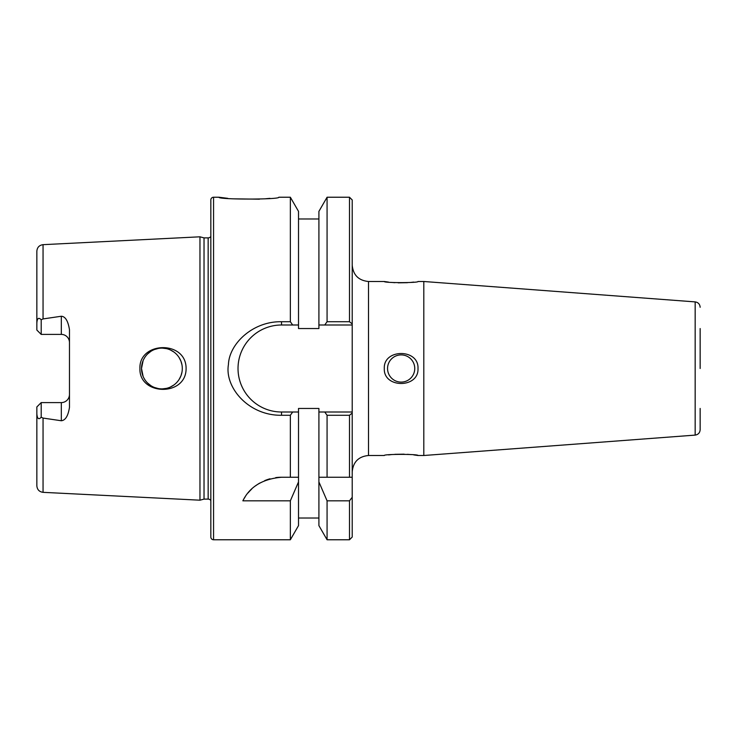 <?xml version="1.0" encoding="UTF-8"?>
<svg xmlns="http://www.w3.org/2000/svg" width="737" height="737" viewBox="0 0 737 737"><rect width="100%" height="100%" fill="white"/><g stroke="black" fill="none" stroke-linecap="round" stroke-linejoin="round"><path stroke-width="1.11" d="M41.198 319.766L41.198 334.405L61.318 334.405L41.198 334.405L36.85 330.056L36.85 323.193C37.136 318.264 38.582 317.122 41.198 319.766L43.05 318.928L61.318 316.247C65.353 316.477 68.071 320.954 69.471 329.669L69.471 407.331C68.172 415.852 65.455 420.33 61.318 420.753L61.318 402.595L41.198 402.595L61.318 402.595A8.153 8.153 0 0 0 69.471 394.433A8.153 8.153 0 0 1 61.318 402.595M41.198 417.234C38.72 419.933 37.265 418.791 36.85 413.807L36.85 406.944L41.198 402.595L41.198 417.234L43.05 418.072L61.318 420.753M210.837 500.515A3.261 3.261 0 0 0 208.156 499.106L204.029 499.106L199.967 500.193L43.05 492.334L43.05 418.072M199.967 500.193L199.967 236.807L43.05 244.666C39.254 245.2 37.191 247.374 36.85 251.188L36.85 323.193M186.102 368.5C186.286 396.847 138.897 395.741 139.919 368.5C138.897 341.342 186.231 340.052 186.102 368.5M36.85 330.056L37.744 330.959M61.318 316.247L61.318 334.405A8.153 8.153 0 0 1 69.471 342.567M43.05 492.334C39.254 491.8 37.191 489.626 36.85 485.812L36.85 413.807M41.198 334.405L38.195 331.401M173.923 352.028L170.367 349.946L173.923 352.028M166.488 348.629L162.444 348.122L166.488 348.629M158.4 348.417L154.457 349.522L158.4 348.417M150.845 351.374L147.667 353.907L150.845 351.374M145.06 357.012L143.77 359.186L145.06 357.012M141.919 372.535L143.116 376.423L141.513 368.5A20.387 20.387 0 0 0 161.91 388.887A20.387 20.387 0 0 0 182.297 368.5A20.387 20.387 0 0 0 161.91 348.113A20.387 20.387 0 0 0 141.513 368.5L143.116 360.577L141.919 364.465M143.862 377.998L145.06 379.988L143.862 377.998M147.667 383.093L150.845 385.626L147.667 383.093M154.457 387.478L158.381 388.583L154.457 387.478M162.435 388.887L166.461 388.371L162.435 388.887M170.339 387.063L173.914 384.981L170.339 387.063M181.956 364.787L180.97 361.277L181.956 364.787M180.878 361.029L179.109 357.556L180.878 361.029M179.1 379.463L180.869 375.999L179.1 379.463M181.035 375.566L181.947 372.249L181.035 375.566M700.15 408.445L700.15 429.735C699.883 432.812 698.225 434.609 695.166 435.106L423.803 455.503L423.803 281.497L695.166 301.894L695.166 435.106M700.15 328.555L700.15 368.5M384.299 368.5C383.304 348.564 418.975 348.5 417.999 368.5C419.003 388.427 383.332 388.51 384.299 368.5M423.803 281.497L417.999 281.497C418.966 282.999 383.277 282.99 384.299 281.497L388.546 282.096M391.513 282.418L394.866 282.686M398.164 282.833L407.46 282.686M410.795 282.418L413.761 282.096M352.212 323.93L349.495 321.728L349.495 197.23L352.212 199.948L352.212 412.001L318.909 412.001L318.909 477.244L349.495 477.244L349.495 415.272L352.212 413.07L352.212 477.244L349.495 477.244M352.212 497.282L352.212 537.052L349.495 539.77L349.495 500.819L352.212 497.282L352.212 477.244M352.212 413.07L352.212 412.001M327.071 321.728L324.75 324.999L318.909 324.999L318.909 211.381L327.071 197.23L327.071 321.728L349.495 321.728M245.181 496.839A43.501 43.501 0 0 0 242.86 500.819C249.696 486.779 262.584 478.921 281.525 477.244L298.513 477.244L298.513 412.001L292.672 412.001L298.513 412.001L298.513 408.455L318.909 408.455L318.909 412.001L324.75 412.001L327.071 415.272L349.495 415.272M327.071 415.272L327.071 477.244L318.909 477.244L318.909 481.915L327.071 500.819L349.495 500.819M327.071 500.819L327.071 539.77L349.495 539.77M352.212 324.999L318.909 324.999L318.909 328.545L298.513 328.545L298.513 324.999L281.525 324.999L281.525 321.728L290.35 321.728L292.672 324.999L298.513 324.999L298.513 211.381L290.35 197.23L278.807 197.23C280.327 199.681 217.369 199.663 219 197.23L213.564 197.23A2.718 2.718 0 0 0 210.837 199.948L210.837 506.715M219 197.23L227.779 198.345M232.828 198.824L259.442 199.193M264.694 198.843L269.963 198.354M242.86 500.819L290.35 500.819L290.35 539.77L213.564 539.77L213.564 197.23M281.525 321.728C252.662 321.139 229.096 344.004 228.433 364.585C224.472 387.266 248.452 415.769 281.525 415.272L290.35 415.272L290.35 477.244L298.513 477.244L298.513 525.619L290.35 539.77M290.35 197.23L290.35 321.728M210.837 199.948L210.837 537.052A2.718 2.718 0 0 0 213.564 539.77M204.029 499.106L204.029 237.894L208.156 237.894A3.261 3.261 0 0 0 210.837 236.485L210.837 230.285M204.029 237.894L199.967 236.807M298.513 481.915L290.35 500.819M281.525 324.999A43.501 43.501 0 0 0 238.023 368.5A43.501 43.501 0 0 0 281.525 412.001L292.672 412.001L290.35 415.272M327.071 539.77L318.909 525.619L318.909 481.915M281.525 477.244A43.501 43.501 0 0 0 275.712 477.631M270.028 478.792A43.501 43.501 0 0 0 264.675 480.644M259.811 483.048A43.501 43.501 0 0 0 255.499 485.886M251.63 489.147A43.501 43.501 0 0 0 248.157 492.841M384.299 281.497L368.509 281.497L368.509 455.503L384.299 455.503C383.332 454.001 419.031 454.01 417.999 455.503L413.761 454.904M410.795 454.582L407.45 454.314M404.171 454.167L394.866 454.314M391.513 454.582L388.546 454.904M387.551 368.5A13.607 13.607 0 0 0 401.149 382.107A13.607 13.607 0 0 0 414.756 368.5A13.607 13.607 0 0 0 401.149 354.893A13.607 13.607 0 0 0 387.551 368.5M41.198 402.595L38.195 405.599M43.05 318.928L43.05 244.666M208.156 499.106L208.156 237.894M281.525 412.001L281.525 415.272M695.166 301.894C698.225 302.391 699.883 304.188 700.15 307.265M368.509 281.497C358.606 280.53 353.18 275.094 352.212 265.2M327.071 197.23L349.495 197.23M298.513 518.028L318.909 518.028M298.513 218.972L318.909 218.972M368.509 455.503C358.606 456.47 353.18 461.906 352.212 471.8M417.999 455.503L423.803 455.503"/></g></svg>
